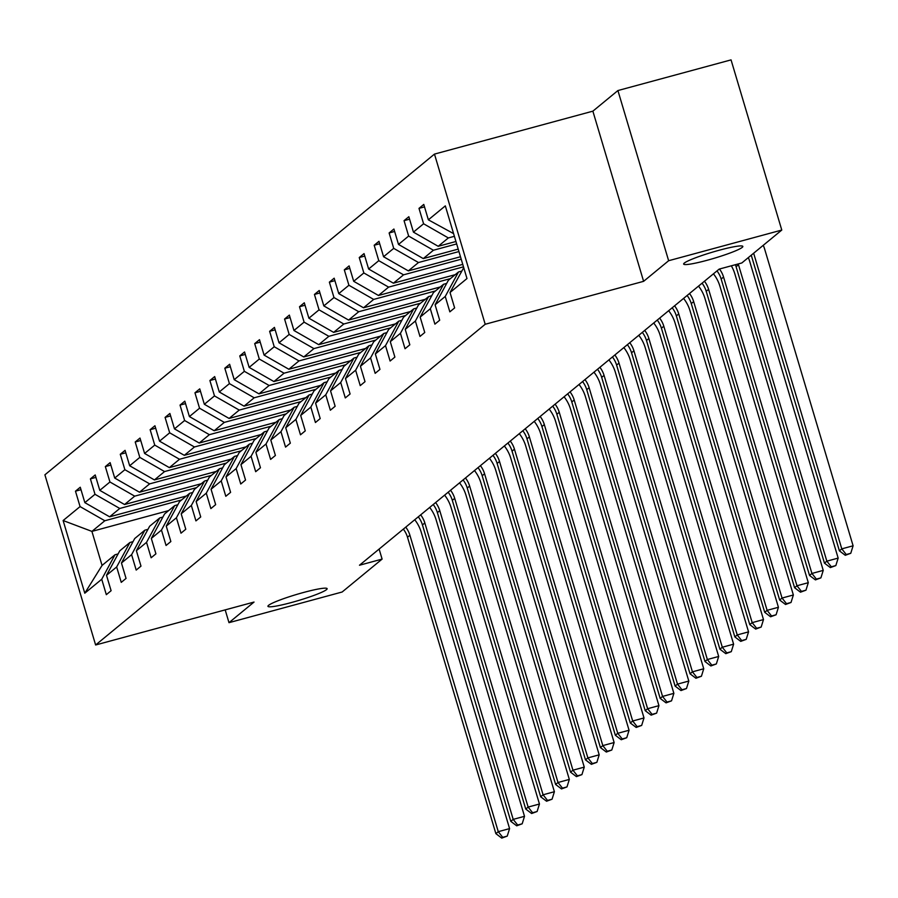 <?xml version="1.0" encoding="UTF-8"?>
<svg xmlns="http://www.w3.org/2000/svg" width="898" height="898" viewBox="0 0 898 898"><rect width="100%" height="100%" fill="white"/><g stroke="black" fill="none" stroke-linecap="round" stroke-linejoin="round"><path stroke-width="1.35" d="M303.659 592.444A30.88 3.177 -16.6 0 1 327.13 588.661A30.88 3.177 -16.6 0 1 291.401 602.536A30.88 3.177 -16.6 0 1 267.941 606.307A30.88 3.177 -16.6 0 1 303.659 592.444M719.365 250.194A30.88 3.177 -16.6 0 1 742.837 246.422A30.88 3.177 -16.6 0 1 707.119 260.285A30.88 3.177 -16.6 0 1 683.647 264.068A30.88 3.177 -16.6 0 1 719.365 250.194M434.475 154.097L44.9 474.817L95.626 644.989L485.201 324.268L434.475 154.097L592.871 111.161L643.608 281.332L668.64 260.723L617.914 90.552L592.871 111.161M617.914 90.552L731.051 59.885L781.776 230.056L668.64 260.723M225.185 609.877L228.99 622.673L342.138 592.006L382.11 559.095L379.113 549.071M181.587 499.95L104.83 520.75L91.91 531.391L63.118 520.537L80.068 506.584L75.477 491.184L80.988 489.679M168.667 510.592L91.91 531.391L102.058 565.426L114.978 554.784L118.087 553.943M104.83 520.75L80.068 506.584M196.527 487.648L119.771 508.459L109.623 516.81L84.85 502.644L80.259 487.232L75.477 491.184M84.85 502.644L94.997 494.293L90.406 478.881L95.929 477.388M211.457 475.356L134.7 496.156L124.553 504.519L99.79 490.353L95.199 474.941L90.406 478.881M99.79 490.353L109.938 481.99L105.347 466.59L110.858 465.097M226.397 463.065L149.64 483.865L139.493 492.216L114.72 478.05L110.128 462.65L105.347 466.59M114.72 478.05L124.878 469.699L120.276 454.287L125.799 452.794M241.326 450.762L164.57 471.562L154.422 479.925L129.66 465.759L125.069 450.347L120.276 454.287M129.66 465.759L139.807 457.396L135.216 441.996L140.728 440.503M256.267 438.471L179.51 459.271L169.363 467.622L144.6 453.456L139.998 438.056L135.216 441.996M144.6 453.456L154.748 445.105L150.146 429.693L155.668 428.2M271.196 426.168L194.451 446.98L184.303 455.331L159.53 441.165L154.939 425.753L150.146 429.693M159.53 441.165L169.677 432.814L165.086 417.402L170.598 415.909M286.136 413.877L209.38 434.677L199.233 443.028L174.47 428.874L169.879 413.462L165.086 417.402M174.47 428.874L184.618 420.511L180.027 405.11L185.538 403.606M301.077 401.574L224.32 422.386L214.173 430.737L189.399 416.571L184.808 401.17L180.027 405.11M189.399 416.571L199.547 408.22L194.956 392.808L200.478 391.315M316.006 389.283L239.25 410.083L229.102 418.446L204.34 404.28L199.749 388.868L194.956 392.808M204.34 404.28L214.487 395.917L209.896 380.516L215.408 379.023M330.947 376.992L254.19 397.792L244.043 406.143L219.269 391.977L214.678 376.576L209.896 380.516M219.269 391.977L229.428 383.626L224.826 368.214L230.348 366.721M345.876 364.689L269.119 385.489L258.972 393.852L234.21 379.686L229.619 364.274L224.826 368.214M234.21 379.686L244.357 371.323L239.766 355.922L245.277 354.429M360.816 352.398L284.06 373.198L273.912 381.549L249.15 367.383L244.548 351.982L239.766 355.922M249.15 367.383L259.298 359.032L254.695 343.62L260.218 342.127M375.746 340.095L299 360.906L288.853 369.258L264.079 355.092L259.488 339.68L254.695 343.62M264.079 355.092L274.227 346.74L269.636 331.328L275.147 329.835M390.686 327.804L313.93 348.604L303.782 356.955L279.02 342.8L274.429 327.388L269.636 331.328M279.02 342.8L289.167 334.438L284.576 319.037L290.088 317.533M405.627 315.501L328.87 336.312L318.723 344.664L293.949 330.498L289.358 315.097L284.576 319.037M293.949 330.498L304.096 322.146L299.505 306.734L305.028 305.241M420.556 303.21L343.799 324.01L333.652 332.372L308.89 318.206L304.299 302.794L299.505 306.734M308.89 318.206L319.037 309.844L314.446 294.443L319.957 292.95M435.496 290.918L358.74 311.718L348.592 320.07L323.819 305.904L319.228 290.503L314.446 294.443M323.819 305.904L333.977 297.552L329.375 282.14L334.898 280.647M450.426 278.616L373.669 299.416L363.522 307.778L338.759 293.612L334.168 278.2L329.375 282.14M338.759 293.612L348.907 285.261L344.316 269.849L349.827 268.356M463.491 266.829L388.61 287.124L378.462 295.476L353.7 281.31L349.098 265.909L344.316 269.849M353.7 281.31L363.847 272.958L359.245 257.546L364.768 256.053M461.213 259.196L403.55 274.833L393.403 283.184L368.629 269.018L364.038 253.606L359.245 257.546M368.629 269.018L378.776 260.667L374.185 245.255L379.697 243.762M458.934 251.563L418.479 262.53L408.332 270.882L383.569 256.727L378.978 241.315L374.185 245.255M383.569 256.727L393.717 248.364L389.126 232.964L394.637 231.459M456.667 243.93L433.42 250.239L423.272 258.59L398.499 244.424L393.908 229.024L389.126 232.964M398.499 244.424L408.646 236.073L404.055 220.661L409.578 219.168M454.388 236.309L448.349 237.936L438.202 246.299L413.439 232.133L408.848 216.721L404.055 220.661M413.439 232.133L423.587 223.77L418.996 208.37L424.507 206.877M453.591 233.626L428.368 219.83L423.777 204.43L418.996 208.37M428.368 219.83L445.318 205.878L466.982 278.548L450.033 292.501L454.635 307.913L449.842 311.853L445.251 296.441L435.103 304.792L439.694 320.204L434.901 324.144L430.31 308.744L420.163 317.095L424.754 332.496L419.972 336.447L415.381 321.035L405.234 329.386L409.825 344.798L405.032 348.738L400.441 333.326L390.293 341.689L394.884 357.09L390.102 361.03L385.511 345.629L375.353 353.98L379.955 369.392L375.162 373.332L370.571 357.92L360.424 366.283L365.015 381.684L360.233 385.624L355.63 370.223L345.483 378.574L350.085 393.986L345.292 397.926L340.701 382.514L330.554 390.866L335.145 406.278L330.352 410.218L325.761 394.817L315.613 403.168L320.204 418.569L315.423 422.52L310.831 407.108L300.684 415.46L305.275 430.872L300.482 434.812L295.891 419.4L285.744 427.762L290.335 443.163L285.553 447.103L280.962 431.702L270.803 440.054L275.405 455.466L270.612 459.406L266.021 443.994L255.874 452.356L260.465 467.757L255.683 471.697L251.081 456.296L240.933 464.648L245.536 480.06L240.743 484L236.152 468.588L226.004 476.939L230.595 492.351L225.802 496.291L221.211 480.89L211.064 489.242L215.655 504.642L210.873 508.594L206.282 493.182L196.134 501.533L200.725 516.945L195.932 520.885L191.341 505.473L181.194 513.836L185.785 529.236L181.003 533.176L176.412 517.776L166.253 526.127L170.856 541.539L166.063 545.479L161.472 530.067L151.324 538.43L155.915 553.83L151.133 557.77L146.531 542.37L136.384 550.721L140.986 566.133L136.193 570.073L131.602 554.661L121.455 563.012L126.046 578.424L121.252 582.364L116.661 566.964L106.514 575.315L111.105 590.716L106.323 594.667L101.732 579.255L84.782 593.208L63.118 520.537M781.776 230.056L741.815 262.968L719.186 269.097L359.481 565.235L382.11 559.095M106.514 575.315L119.771 550.844L129.918 542.493L133.027 541.651M129.918 542.493L116.661 566.964M186.369 496.01L109.623 516.81M119.771 508.459L94.997 494.293M121.455 563.012L134.7 538.553L144.847 530.19L147.957 529.349M144.847 530.19L131.602 554.661M201.309 483.708L124.553 504.519M134.7 496.156L109.938 481.99M136.384 550.721L149.64 526.25L159.788 517.899L162.897 517.057M159.788 517.899L146.531 542.37M216.25 471.416L139.493 492.216M149.64 483.865L124.878 469.699M151.324 538.43L164.57 513.959L174.717 505.596L177.826 504.755M174.717 505.596L161.472 530.067M231.179 459.114L154.422 479.925M164.57 471.562L139.807 457.396M166.253 526.127L179.51 501.656L189.658 493.305L192.767 492.463M189.658 493.305L176.412 517.776M246.119 446.822L169.363 467.622M179.51 459.271L154.748 445.105M181.194 513.836L194.439 489.365L204.587 481.014L207.696 480.161M204.587 481.014L191.341 505.473M261.049 434.531L184.303 455.331M194.451 446.98L169.677 432.814M196.134 501.533L209.38 477.062L219.527 468.711L222.637 467.869M219.527 468.711L206.282 493.182M275.989 422.228L199.233 443.028M209.38 434.677L184.618 420.511M211.064 489.242L224.32 464.771L234.468 456.42L237.577 455.578M234.468 456.42L221.211 480.89M290.918 409.937L214.173 430.737M224.32 422.386L199.547 408.22M226.004 476.939L239.25 452.48L249.397 444.117L252.506 443.275M249.397 444.117L236.152 468.588M305.859 397.634L229.102 418.446M239.25 410.083L214.487 395.917M240.933 464.648L254.19 440.177L264.338 431.826L267.447 430.984M264.338 431.826L251.081 456.296M320.799 385.343L244.043 406.143M254.19 397.792L229.428 383.626M255.874 452.356L269.119 427.886L279.267 419.523L282.376 418.681M279.267 419.523L266.021 443.994M335.729 373.04L258.972 393.852M269.119 385.489L244.357 371.323M270.803 440.054L284.06 415.583L294.207 407.232L297.317 406.39M294.207 407.232L280.962 431.702M350.669 360.749L273.912 381.549M284.06 373.198L259.298 359.032M285.744 427.762L298.989 403.292L309.148 394.94L312.257 394.087M309.148 394.94L295.891 419.4M365.598 348.458L288.853 369.258M299 360.906L274.227 346.74M300.684 415.46L313.93 390.989L324.077 382.638L327.186 381.796M324.077 382.638L310.831 407.108M380.539 336.155L303.782 356.955M313.93 348.604L289.167 334.438M315.613 403.168L328.87 378.698L339.017 370.346L342.127 369.505M339.017 370.346L325.761 394.817M395.468 323.864L318.723 344.664M328.87 336.312L304.096 322.146M330.554 390.866L343.799 366.406L353.947 358.044L357.056 357.202M353.947 358.044L340.701 382.514M410.408 311.561L333.652 332.372M343.799 324.01L319.037 309.844M345.483 378.574L358.74 354.104L368.887 345.752L371.996 344.911M368.887 345.752L355.63 370.223M425.349 299.27L348.592 320.07M358.74 311.718L333.977 297.552M360.424 366.283L373.669 341.812L383.816 333.45L386.926 332.608M383.816 333.45L370.571 357.92M440.278 286.967L363.522 307.778M373.669 299.416L348.907 285.261M375.353 353.98L388.61 329.51L398.757 321.158L401.866 320.317M398.757 321.158L385.511 345.629M455.219 274.676L378.462 295.476M388.61 287.124L363.847 272.958M390.293 341.689L403.539 317.219L413.697 308.867L416.807 308.014M413.697 308.867L400.441 333.326M462.762 264.382L393.403 283.184M403.55 274.833L378.776 260.667M405.234 329.386L418.479 304.916L428.627 296.565L431.736 295.723M428.627 296.565L415.381 321.035M460.483 256.749L408.332 270.882M418.479 262.53L393.717 248.364M420.163 317.095L433.42 292.625L443.567 284.273L446.676 283.431M443.567 284.273L430.31 308.744M458.204 249.116L423.272 258.59M433.42 250.239L408.646 236.073M435.103 304.792L448.349 280.333L458.496 271.971L461.606 271.129M458.496 271.971L445.251 296.441M455.937 241.495L438.202 246.299M448.349 237.936L423.587 223.77M450.033 292.501L463.738 267.66M228.99 622.673L254.033 602.064L95.626 644.989M643.608 281.332L485.201 324.268M114.978 554.784L101.732 579.255M84.782 593.208L102.058 565.426M751.256 255.189L839.394 550.833L841.785 548.858L853.1 545.793L764.737 249.375A36.189 34.966 50.5 0 0 763.255 245.311M753.647 253.214L841.785 548.858L846.242 554.515L845.287 555.301L850.765 553.291L846.242 554.515M850.765 553.291L853.1 545.793M839.394 550.833L845.287 555.301M738.235 263.933A24.123 23.314 -129.5 0 1 738.482 264.742L826.845 561.16L838.16 558.096L749.796 261.677A36.189 34.966 50.5 0 0 748.326 257.603M735.395 264.708A24.123 23.314 -129.5 0 1 736.091 266.706L824.454 563.125L826.845 561.16L831.312 566.806L830.347 567.592L835.836 565.583L831.312 566.806M835.836 565.583L838.16 558.096M824.454 563.125L830.347 567.592M719.455 269.03A24.123 23.314 -129.5 0 1 723.552 277.033L811.915 573.452L823.23 570.387L734.867 273.969A36.189 34.966 50.5 0 0 731.32 265.808M716.986 270.904A24.123 23.314 -129.5 0 1 721.15 279.009L809.525 575.427L811.915 573.452L816.372 579.109L815.418 579.895L820.895 577.874L816.372 579.109M820.895 577.874L823.23 570.387M809.525 575.427L815.418 579.895M704.447 281.231A24.123 23.314 -129.5 0 1 708.612 289.336L796.975 585.754L808.29 582.69L719.927 286.26A36.189 34.966 50.5 0 0 713.45 273.823M702.056 283.196A24.123 23.314 -129.5 0 1 706.221 291.3L794.584 587.719L796.975 585.754L801.443 591.4L800.477 592.186L805.966 590.177L801.443 591.4M805.966 590.177L808.29 582.69M794.584 587.719L800.477 592.186M689.507 293.523A24.123 23.314 -129.5 0 1 693.671 301.627L782.046 598.046L793.361 594.981L704.986 298.563A36.189 34.966 50.5 0 0 698.509 286.114M687.116 295.498A24.123 23.314 -129.5 0 1 691.28 303.603L779.655 600.021L782.046 598.046L786.502 603.692L785.548 604.489L791.026 602.468L786.502 603.692M791.026 602.468L793.361 594.981M779.655 600.021L785.548 604.489M674.578 305.825A24.123 23.314 -129.5 0 1 678.742 313.918L767.105 610.348L778.42 607.273L690.057 310.854A36.189 34.966 50.5 0 0 683.58 298.405M672.187 307.789A24.123 23.314 -129.5 0 1 676.351 315.894L764.714 612.313L767.105 610.348L771.562 615.994L770.607 616.78L776.096 614.771L771.562 615.994M776.096 614.771L778.42 607.273M764.714 612.313L770.607 616.78M659.637 318.116A24.123 23.314 -129.5 0 1 663.802 326.221L752.176 622.64L763.491 619.575L675.116 323.157A36.189 34.966 50.5 0 0 668.64 310.708M657.246 320.092A24.123 23.314 -129.5 0 1 661.411 328.185L749.774 624.615L752.176 622.64L756.632 628.286L755.678 629.083L761.156 627.062L756.632 628.286M761.156 627.062L763.491 619.575M749.774 624.615L755.678 629.083M644.708 330.419A24.123 23.314 -129.5 0 1 648.872 338.512L737.236 634.931L748.55 631.866L660.187 335.448A36.189 34.966 50.5 0 0 653.71 322.999M642.317 332.383A24.123 23.314 -129.5 0 1 646.481 340.488L734.845 636.907L737.236 634.931L741.692 640.588L740.738 641.374L746.216 639.354L741.692 640.588M746.216 639.354L748.55 631.866M734.845 636.907L740.738 641.374M629.767 342.71A24.123 23.314 -129.5 0 1 633.932 350.815L722.295 647.234L733.61 644.169L645.247 347.751A36.189 34.966 50.5 0 0 638.77 335.302M627.376 344.686A24.123 23.314 -129.5 0 1 631.541 352.779L719.904 649.198L722.295 647.234L726.763 652.88L725.797 653.665L731.286 651.656L726.763 652.88M731.286 651.656L733.61 644.169M719.904 649.198L725.797 653.665M614.838 355.002A24.123 23.314 -129.5 0 1 619.003 363.106L707.366 659.525L718.681 656.46L630.317 360.042A36.189 34.966 50.5 0 0 623.841 347.593M612.436 356.977A24.123 23.314 -129.5 0 1 616.6 365.082L704.975 661.5L707.366 659.525L711.822 665.182L710.868 665.968L716.346 663.948L711.822 665.182M716.346 663.948L718.681 656.46M704.975 661.5L710.868 665.968M599.898 367.304A24.123 23.314 -129.5 0 1 604.062 375.409L692.425 671.827L703.74 668.763L615.377 372.333A36.189 34.966 50.5 0 0 608.9 359.896M597.507 369.269A24.123 23.314 -129.5 0 1 601.671 377.373L690.034 673.792L692.425 671.827L696.893 677.474L695.928 678.259L701.417 676.25L696.893 677.474M701.417 676.25L703.74 668.763M690.034 673.792L695.928 678.259M584.957 379.596A24.123 23.314 -129.5 0 1 589.122 387.7L677.496 684.119L688.811 681.054L600.436 384.636A36.189 34.966 50.5 0 0 593.96 372.187M582.566 381.571A24.123 23.314 -129.5 0 1 586.731 389.676L675.105 686.094L677.496 684.119L681.952 689.765L680.998 690.562L686.476 688.542L681.952 689.765M686.476 688.542L688.811 681.054M675.105 686.094L680.998 690.562M570.028 391.898A24.123 23.314 -129.5 0 1 574.192 399.992L662.556 696.421L673.87 693.346L585.507 396.927A36.189 34.966 50.5 0 0 579.03 384.479M567.637 393.863A24.123 23.314 -129.5 0 1 571.802 401.967L660.165 698.386L662.556 696.421L667.012 702.068L666.058 702.853L671.547 700.844L667.012 702.068M671.547 700.844L673.87 693.346M660.165 698.386L666.058 702.853M555.087 404.19A24.123 23.314 -129.5 0 1 559.252 412.294L647.626 708.713L658.941 705.648L570.567 409.23A36.189 34.966 50.5 0 0 564.09 396.781M552.697 406.165A24.123 23.314 -129.5 0 1 556.861 414.259L645.224 710.688L647.626 708.713L652.083 714.359L651.129 715.156L656.606 713.135L652.083 714.359M656.606 713.135L658.941 705.648M645.224 710.688L651.129 715.156M540.158 416.492A24.123 23.314 -129.5 0 1 544.323 424.586L632.686 721.004L644.001 717.94L555.638 421.521A36.189 34.966 50.5 0 0 549.161 409.073M537.767 418.457A24.123 23.314 -129.5 0 1 541.932 426.561L630.295 722.98L632.686 721.004L637.142 726.662L636.188 727.447L641.666 725.427L637.142 726.662M641.666 725.427L644.001 717.94M630.295 722.98L636.188 727.447M525.218 428.784A24.123 23.314 -129.5 0 1 529.382 436.888L617.745 733.307L629.06 730.242L540.697 433.824A36.189 34.966 50.5 0 0 534.22 421.375M522.827 430.759A24.123 23.314 -129.5 0 1 526.991 438.853L615.355 735.271L617.745 733.307L622.213 738.953L621.248 739.739L626.737 737.729L622.213 738.953M626.737 737.729L629.06 730.242M615.355 735.271L621.248 739.739M510.289 441.075A24.123 23.314 -129.5 0 1 514.453 449.18L602.816 745.598L614.131 742.534L525.768 446.115A36.189 34.966 50.5 0 0 519.291 433.667M507.886 443.051A24.123 23.314 -129.5 0 1 512.051 451.155L600.425 747.574L602.816 745.598L607.273 751.256L606.318 752.041L611.796 750.021L607.273 751.256M611.796 750.021L614.131 742.534M600.425 747.574L606.318 752.041M495.348 453.378A24.123 23.314 -129.5 0 1 499.513 461.482L587.876 757.901L599.19 754.825L510.827 458.407A36.189 34.966 50.5 0 0 504.35 445.969M492.957 455.342A24.123 23.314 -129.5 0 1 497.122 463.447L585.485 759.865L587.876 757.901L592.343 763.547L591.378 764.333L596.867 762.323L592.343 763.547M596.867 762.323L599.19 754.825M585.485 759.865L591.378 764.333M480.408 465.669A24.123 23.314 -129.5 0 1 484.572 473.774L572.946 770.192L584.261 767.128L495.887 470.709A36.189 34.966 50.5 0 0 489.41 458.261M478.017 467.645A24.123 23.314 -129.5 0 1 482.181 475.749L570.556 772.168L572.946 770.192L577.403 775.838L576.449 776.635L581.926 774.615L577.403 775.838M581.926 774.615L584.261 767.128M570.556 772.168L576.449 776.635M465.478 477.972A24.123 23.314 -129.5 0 1 469.643 486.065L558.006 782.495L569.321 779.419L480.958 483.001A36.189 34.966 50.5 0 0 474.481 470.552M463.087 479.936A24.123 23.314 -129.5 0 1 467.252 488.041L555.615 784.459L558.006 782.495L562.462 788.141L561.508 788.927L566.997 786.917L562.462 788.141M566.997 786.917L569.321 779.419M555.615 784.459L561.508 788.927M450.538 490.263A24.123 23.314 -129.5 0 1 454.702 498.368L543.077 794.786L554.392 791.722L466.017 495.303A36.189 34.966 50.5 0 0 459.54 482.855M448.147 492.239A24.123 23.314 -129.5 0 1 452.311 500.332L540.675 796.762L543.077 794.786L547.533 800.432L546.579 801.229L552.057 799.209L547.533 800.432M552.057 799.209L554.392 791.722M540.675 796.762L546.579 801.229M435.609 502.566A24.123 23.314 -129.5 0 1 439.773 510.659L528.136 807.077L539.451 804.013L451.088 507.595A36.189 34.966 50.5 0 0 444.611 495.146M433.218 504.53A24.123 23.314 -129.5 0 1 437.382 512.635L525.745 809.053L528.136 807.077L532.593 812.735L531.638 813.521L537.116 811.5L532.593 812.735M537.116 811.5L539.451 804.013M525.745 809.053L531.638 813.521M420.668 514.857A24.123 23.314 -129.5 0 1 424.833 522.962L513.196 819.38L524.511 816.316L436.147 519.897A36.189 34.966 50.5 0 0 429.671 507.449M418.277 516.821A24.123 23.314 -129.5 0 1 422.442 524.926L510.805 821.344L513.196 819.38L517.663 825.026L516.698 825.812L522.187 823.803L517.663 825.026M522.187 823.803L524.511 816.316M510.805 821.344L516.698 825.812M405.739 527.148A24.123 23.314 -129.5 0 1 409.903 535.253L498.267 831.671L509.581 828.607L421.218 532.188A36.189 34.966 50.5 0 0 414.741 519.74M403.337 529.124A24.123 23.314 -129.5 0 1 407.501 537.229L495.876 833.647L498.267 831.671L502.723 837.329L501.769 838.115L507.247 836.094L502.723 837.329M507.247 836.094L509.581 828.607M495.876 833.647L501.769 838.115M738.482 264.742L736.091 266.706M723.552 277.033L721.15 279.009M708.612 289.336L706.221 291.3M693.671 301.627L691.28 303.603M678.742 313.918L676.351 315.894M663.802 326.221L661.411 328.185M648.872 338.512L646.481 340.488M633.932 350.815L631.541 352.779M619.003 363.106L616.6 365.082M604.062 375.409L601.671 377.373M589.122 387.7L586.731 389.676M574.192 399.992L571.802 401.967M559.252 412.294L556.861 414.259M544.323 424.586L541.932 426.561M529.382 436.888L526.991 438.853M514.453 449.18L512.051 451.155M499.513 461.482L497.122 463.447M484.572 473.774L482.181 475.749M469.643 486.065L467.252 488.041M454.702 498.368L452.311 500.332M439.773 510.659L437.382 512.635M424.833 522.962L422.442 524.926M409.903 535.253L407.501 537.229"/></g></svg>
